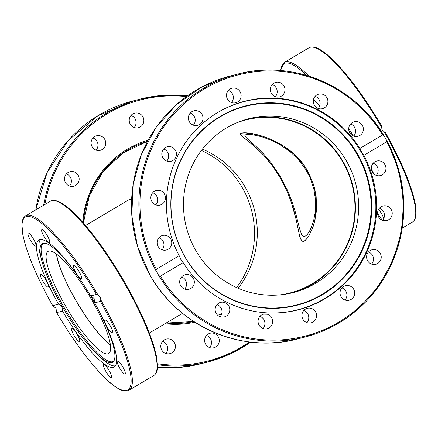 <?xml version="1.0" encoding="UTF-8"?>
<svg xmlns="http://www.w3.org/2000/svg" width="438" height="438" viewBox="0 0 438 438"><rect width="100%" height="100%" fill="white"/><g stroke="black" fill="none" stroke-linecap="round" stroke-linejoin="round"><path stroke-width="0.66" d="M147.436 141.496L147.097 141.584A92.856 90.48 75.6 0 0 143.363 142.629M85.569 225.499L129.352 199.52L131.619 199.241M202.422 149.128A89.286 86.998 -104.4 0 1 245.132 187.042A89.286 86.998 -104.4 0 1 238.102 288.22M301.114 240.035L299.483 235.545L296.28 220.051L291.122 201.699L286.403 189.846L280.851 178.89L272.66 166.161L263.484 155.008L256.63 148.186L241.404 135.698L240.325 133.94L241.442 133.152C249.644 130.798 291.133 140.144 307.585 171.023L313.438 184.267L314.96 189.84L316.652 203.61L315.042 219.799L313.175 226.473L308.659 236.263L306.819 238.83L304.53 240.922L302.882 241.371L301.93 240.977M236.378 122.941A89.286 86.998 -104.4 0 1 245.647 119.99A89.286 86.998 -104.4 0 1 342.801 161.989A89.286 86.998 -104.4 0 1 290.016 292.956A89.286 86.998 -104.4 0 1 280.473 294.829M189.468 322.352A92.856 90.48 75.6 0 0 193.24 321.47L193.585 321.382M241.442 133.152L245.077 132.911L252.299 133.71L262.937 136.311L273.46 140.401L284.426 146.555L294.686 154.718L302.986 164.031L306.622 169.402L308.932 173.481L313.657 184.962L316.159 196.684L316.543 209.101L315.716 216.356L313.165 226.506L308.96 235.77L305.79 239.942L304.536 240.922M304.64 236.569L307.175 234.724L310.378 229.676L313.586 220.96L315.333 211.631L315.595 200.358L313.767 188.493L309.978 177.461L305.664 169.309L298.464 159.662L289.868 151.444L279.636 144.409L272.064 140.549L261.617 136.716L252.693 134.745L247.738 134.389L245.335 134.849L244.869 135.605L246.375 137.855L256.564 146.916L263.545 153.891L270.865 162.498L280.265 176.328L287.58 190.492L291.9 201.245L295.415 212.271L299.472 228.242L301.481 234.319L303.375 236.493L304.64 236.569M303.633 241.311L301.552 240.626L299.762 236.608L296.154 219.504L293.318 208.521L289.272 196.673L284.295 185.394L278.924 175.594L272.08 165.372L266.78 158.715M264.267 155.862L253.996 145.838L241.311 135.61L240.336 133.902L240.747 133.42M110.332 344.679A58.927 12.751 59.3 0 1 77.444 302.997A58.927 12.751 59.3 0 1 56.617 254.155M134.203 127.507A7.501 7.309 75.6 0 0 131.093 115.369M130.239 124.178A7.501 7.309 -104.4 0 1 134.674 113.179A7.501 7.309 -104.4 0 1 142.837 116.705A7.501 7.309 -104.4 0 1 138.403 127.71A7.501 7.309 -104.4 0 1 130.239 124.178M96.092 150.124A7.501 7.309 75.6 0 0 92.976 137.986M94.033 148.991A7.501 7.309 -104.4 0 1 96.563 135.791A7.501 7.309 -104.4 0 1 105.607 144.584A7.501 7.309 -104.4 0 1 94.033 148.991M209.632 347.58A7.501 7.309 75.6 0 0 206.522 335.442M218.266 336.778A7.501 7.309 -104.4 0 1 213.832 347.777A7.501 7.309 -104.4 0 1 205.668 344.252A7.501 7.309 -104.4 0 1 210.103 333.252A7.501 7.309 -104.4 0 1 218.266 336.778M165.778 353.444A7.501 7.309 75.6 0 0 162.662 341.306M175.359 345.412A7.501 7.309 -104.4 0 1 169.977 353.641A7.501 7.309 -104.4 0 1 160.866 347.345A7.501 7.309 -104.4 0 1 166.248 339.116A7.501 7.309 -104.4 0 1 175.359 345.412M70.042 186.216A7.501 7.309 -104.4 0 1 69.992 171.718A7.501 7.309 -104.4 0 1 79.174 179.049A7.501 7.309 -104.4 0 1 70.042 186.216M236.586 287.558A89.73 87.43 75.6 0 0 242.28 187.65A89.73 87.43 75.6 0 0 201.414 150.442M69.522 186.051A7.501 7.309 75.6 0 0 66.406 173.913M384.235 131.827A101.337 21.922 59.3 0 1 412.399 222.077C414.693 220.61 415.925 217.839 416.1 213.766L415.202 203.495C411.424 185.039 401.46 161.31 385.309 132.309L384.235 131.827L382.018 129.708L381.356 125.432C365.1 98.002 349.354 76.541 334.123 61.046C327.931 54.881 322.576 50.704 318.059 48.519C314.391 46.713 311.363 46.466 308.976 47.775A101.337 21.922 59.3 0 1 381.284 126.702M378.591 209.391A7.501 1.621 59.3 0 1 383.726 218.578M382.686 220.188A7.501 1.621 59.3 0 1 381.339 218.912A7.501 1.621 59.3 0 1 377.589 213.295M216.81 113.042A107.502 104.748 -104.4 0 1 217.451 112.665A107.502 104.748 -104.4 0 1 244.223 101.55A107.502 104.748 -104.4 0 1 361.197 152.117A107.502 104.748 -104.4 0 1 324.421 298.694A107.502 104.748 -104.4 0 1 297.648 309.808A107.502 104.748 -104.4 0 1 268.083 312.924M322.516 294.659A102.946 100.307 -104.4 0 1 184.858 256.876A102.946 100.307 -104.4 0 1 220.073 116.508A102.946 100.307 -104.4 0 1 357.731 154.296A102.946 100.307 -104.4 0 1 322.516 294.659M322.089 294.38A102.558 99.93 75.6 0 0 357.173 154.548A102.558 99.93 75.6 0 0 220.035 116.908A102.558 99.93 75.6 0 0 184.951 256.739A102.558 99.93 75.6 0 0 322.089 294.38M247.152 119.158A89.73 87.43 -104.4 0 1 343.173 161.77A89.73 87.43 -104.4 0 1 291.741 292.962M195.72 250.35A89.73 87.43 -104.4 0 1 248.762 118.725A89.73 87.43 -104.4 0 1 346.403 160.938A89.73 87.43 -104.4 0 1 293.361 292.562A89.73 87.43 -104.4 0 1 195.72 250.35M295.497 310.498A107.677 104.917 75.6 0 0 298.612 309.556A107.677 104.917 75.6 0 1 295.491 310.504M306.907 322.631A7.501 7.309 75.6 0 0 303.797 310.493M315.541 311.823A7.501 7.309 -104.4 0 1 311.106 322.828A7.501 7.309 -104.4 0 1 302.948 319.297A7.501 7.309 -104.4 0 1 307.377 308.297A7.501 7.309 -104.4 0 1 315.541 311.823M263.052 328.495A7.501 7.309 75.6 0 0 259.942 316.356M272.633 320.457A7.501 7.309 -104.4 0 1 267.251 328.692A7.501 7.309 -104.4 0 1 258.141 322.395A7.501 7.309 -104.4 0 1 263.523 314.161A7.501 7.309 -104.4 0 1 272.633 320.457M220.133 316.712A7.501 7.309 75.6 0 0 217.018 304.574M229.561 311.593A7.501 7.309 -104.4 0 1 224.333 316.909A7.501 7.309 -104.4 0 1 215.376 307.695A7.501 7.309 -104.4 0 1 220.604 302.379A7.501 7.309 -104.4 0 1 229.561 311.593M184.683 289.08A7.501 7.309 75.6 0 0 181.567 276.942M192.873 286.578A7.501 7.309 -104.4 0 1 180.943 286.118A7.501 7.309 -104.4 0 1 185.154 274.746A7.501 7.309 -104.4 0 1 192.873 286.578M168.165 249.222A7.501 7.309 -104.4 0 1 157.68 245.537A7.501 7.309 -104.4 0 1 162.569 235.469A7.501 7.309 -104.4 0 1 168.165 249.222M159.186 205.219A7.501 7.309 -104.4 0 1 150.979 199.186A7.501 7.309 -104.4 0 1 157.111 190.366A7.501 7.309 -104.4 0 1 165.323 196.399A7.501 7.309 -104.4 0 1 159.186 205.219M167.316 161.261A7.501 7.309 -104.4 0 1 167.267 146.763A7.501 7.309 -104.4 0 1 176.448 154.099A7.501 7.309 -104.4 0 1 167.316 161.261M193.366 125.169A7.501 7.309 75.6 0 0 190.251 113.031M191.313 124.042A7.501 7.309 -104.4 0 1 193.837 110.841A7.501 7.309 -104.4 0 1 202.887 119.634A7.501 7.309 -104.4 0 1 191.313 124.042M231.478 102.558A7.501 7.309 75.6 0 0 228.368 90.42M227.519 99.223A7.501 7.309 -104.4 0 1 231.948 88.224A7.501 7.309 -104.4 0 1 240.112 91.75A7.501 7.309 -104.4 0 1 235.677 102.755A7.501 7.309 -104.4 0 1 227.519 99.223M275.338 96.694A7.501 7.309 75.6 0 0 272.222 84.556M270.421 90.595A7.501 7.309 -104.4 0 1 275.803 82.36A7.501 7.309 -104.4 0 1 284.914 88.657A7.501 7.309 -104.4 0 1 279.532 96.891A7.501 7.309 -104.4 0 1 270.421 90.595M318.256 108.471A7.501 7.309 75.6 0 0 315.141 96.333M313.498 99.459A7.501 7.309 -104.4 0 1 318.727 94.143A7.501 7.309 -104.4 0 1 327.679 103.352A7.501 7.309 -104.4 0 1 322.456 108.673A7.501 7.309 -104.4 0 1 313.498 99.459M353.707 136.103A7.501 7.309 75.6 0 0 350.592 123.965M350.181 124.474A7.501 7.309 -104.4 0 1 362.111 124.934A7.501 7.309 -104.4 0 1 357.906 136.306A7.501 7.309 -104.4 0 1 350.181 124.474M376.291 175.381A7.501 7.309 75.6 0 0 373.176 163.243M374.895 161.825A7.501 7.309 -104.4 0 1 385.38 165.509A7.501 7.309 -104.4 0 1 380.491 175.578A7.501 7.309 -104.4 0 1 374.895 161.825M382.571 220.325A7.501 7.309 75.6 0 0 379.461 208.187M383.869 205.833A7.501 7.309 -104.4 0 1 392.081 211.861A7.501 7.309 -104.4 0 1 385.944 220.681A7.501 7.309 -104.4 0 1 377.731 214.653A7.501 7.309 -104.4 0 1 383.869 205.833M371.594 264.087A7.501 7.309 75.6 0 0 368.478 251.949M375.738 249.791A7.501 7.309 -104.4 0 1 375.788 264.284A7.501 7.309 -104.4 0 1 366.606 256.953A7.501 7.309 -104.4 0 1 375.738 249.791M345.024 300.014A7.501 7.309 75.6 0 0 341.908 287.875M351.747 287.01A7.501 7.309 -104.4 0 1 349.223 300.211A7.501 7.309 -104.4 0 1 340.173 291.418A7.501 7.309 -104.4 0 1 351.747 287.01M386.732 140.538L386.666 141.841L363.863 155.37L361.547 151.975L359.888 148.46L382.692 134.931L383.781 135.413L386.885 140.779L398.542 169.358L403.612 199.816L401.827 230.569L393.291 260.03L378.443 286.671L358.043 309.113L333.148 326.2L305.056 337.036A135.714 132.238 75.6 0 0 386.984 141.003M179.191 255.683L180.73 259.274L183.166 262.592L160.363 276.121L158.885 275.737L155.939 270.613L156.393 269.211L179.191 255.683A107.677 104.917 -104.4 0 1 244.771 101.222A107.677 104.917 -104.4 0 1 359.888 148.46M363.863 155.37A107.677 104.917 -104.4 0 1 298.283 309.825A107.677 104.917 -104.4 0 1 183.166 262.592M299.92 309.195A107.677 104.917 -104.4 0 1 295.984 310.389M242.482 101.84A107.677 104.917 -104.4 0 1 246.512 100.992M245.187 101.304A107.677 104.917 75.6 0 0 242 101.977A107.677 104.917 75.6 0 1 245.181 101.309M383.535 135.008A135.714 132.238 75.6 0 0 237.61 74.115C292.108 59.229 354.413 85.29 383.666 135.183L383.781 135.413M166.796 161.096A7.501 7.309 75.6 0 0 163.681 148.958M155.819 204.858A7.501 7.309 75.6 0 0 152.703 192.725M162.098 249.802A7.501 7.309 75.6 0 0 158.983 237.664M90.628 295.951A68.93 14.914 59.3 0 1 92.484 299.132A68.93 14.914 59.3 0 1 113.557 361.454A68.93 14.914 59.3 0 1 97.559 354.643A68.93 14.914 59.3 0 1 62.442 306.835A68.93 14.914 59.3 0 1 41.752 260.594L40.761 256.892A73.573 15.916 59.3 0 1 40.466 239.602M41.752 260.594A68.93 14.914 59.3 0 1 43.439 243.287A68.93 14.914 59.3 0 1 87.512 290.788M44.003 243.227A68.536 14.826 -120.7 0 0 63.428 306.282A68.536 14.826 -120.7 0 0 113.88 360.989M48.821 251.078A59.376 12.844 59.3 0 1 90.359 297.511A59.376 12.844 59.3 0 1 108.662 353.515A59.376 12.844 59.3 0 1 107.901 353.827A59.376 12.844 59.3 0 1 66.362 307.394A59.376 12.844 59.3 0 1 48.065 251.39A59.376 12.844 59.3 0 1 48.821 251.078M110.371 344.952A59.376 12.844 59.3 0 1 77.362 303.047A59.376 12.844 59.3 0 1 56.398 253.991M115.369 365.829A73.573 15.916 59.3 0 1 100.329 357.282L97.559 354.643M43.986 236.443A7.501 1.621 59.3 0 1 41.791 229.578A7.501 1.621 59.3 0 1 47.255 235.606A7.501 1.621 59.3 0 1 49.45 242.477A7.501 1.621 59.3 0 1 43.986 236.443M73.666 267.749A7.501 1.621 59.3 0 1 73.633 265.592A7.501 1.621 59.3 0 1 77.411 268.992A7.501 1.621 59.3 0 1 81.254 276.334A7.501 1.621 59.3 0 1 81.287 278.491A7.501 1.621 59.3 0 1 77.504 275.097A7.501 1.621 59.3 0 1 73.666 267.749M105.043 320.014A7.501 1.621 59.3 0 1 110.288 325.877A7.501 1.621 59.3 0 1 112.599 332.951A7.501 1.621 59.3 0 1 112.506 332.99A7.501 1.621 59.3 0 1 107.261 327.126A7.501 1.621 59.3 0 1 104.945 320.052A7.501 1.621 59.3 0 1 105.043 320.014M119.738 362.609A7.501 1.621 59.3 0 1 124.069 369.398A7.501 1.621 59.3 0 1 125.049 373.948A7.501 1.621 59.3 0 1 122.7 372.382A7.501 1.621 59.3 0 1 118.369 365.593A7.501 1.621 59.3 0 1 117.389 361.043A7.501 1.621 59.3 0 1 119.738 362.609M109.139 370.592A7.501 1.621 59.3 0 1 111.334 377.463A7.501 1.621 59.3 0 1 105.87 371.435A7.501 1.621 59.3 0 1 103.68 364.564A7.501 1.621 59.3 0 1 109.139 370.592M79.459 339.286A7.501 1.621 59.3 0 1 79.492 341.443A7.501 1.621 59.3 0 1 75.714 338.048A7.501 1.621 59.3 0 1 71.87 330.701A7.501 1.621 59.3 0 1 71.837 328.544A7.501 1.621 59.3 0 1 75.621 331.938A7.501 1.621 59.3 0 1 79.459 339.286M48.081 287.027A7.501 1.621 59.3 0 1 42.836 281.163A7.501 1.621 59.3 0 1 40.526 274.089A7.501 1.621 59.3 0 1 40.619 274.046A7.501 1.621 59.3 0 1 45.87 279.915A7.501 1.621 59.3 0 1 48.18 286.989A7.501 1.621 59.3 0 1 48.081 287.027M33.392 244.426A7.501 1.621 59.3 0 1 29.061 237.642A7.501 1.621 59.3 0 1 28.081 233.093A7.501 1.621 59.3 0 1 30.425 234.659A7.501 1.621 59.3 0 1 34.755 241.442A7.501 1.621 59.3 0 1 35.735 245.992A7.501 1.621 59.3 0 1 33.392 244.426M100.417 301.366A100.444 21.73 59.3 0 1 126.538 390.428A100.444 21.73 59.3 0 1 56.677 312.584L55.982 308.292L52.708 305.675L58.528 304.18A73.748 15.954 59.3 0 1 38.922 240.095A73.748 15.954 59.3 0 1 90.622 295.946L96.448 294.456L97.909 294.851L100.143 296.964L100.86 299.975L100.417 301.366L94.597 302.855A73.748 15.954 59.3 0 1 114.203 366.94A73.748 15.954 59.3 0 1 62.503 311.09L56.644 312.568C72.9 339.998 88.646 361.459 103.877 376.954C110.069 383.119 115.424 387.296 119.941 389.481C123.609 391.287 126.637 391.534 129.024 390.225A101.337 21.922 -120.7 0 0 100.86 299.975M94.597 302.855L94.132 298.508L90.622 295.946M58.528 304.18L61.993 306.753L62.503 311.09M97.909 294.851A101.337 21.922 -120.7 0 0 25.601 215.923C23.307 217.39 22.075 220.161 21.9 224.234L22.798 234.505C26.576 252.961 36.54 276.69 52.691 305.691L52.708 305.675A100.444 21.73 59.3 0 1 26.587 216.607A100.444 21.73 59.3 0 1 96.448 294.456M35.796 209.873A135.714 132.238 -104.4 0 1 132.944 100.964L140.335 99.07A135.714 132.238 75.6 0 0 43.636 205.219M187.415 95.9A135.714 132.238 75.6 0 0 140.335 99.07L163.713 95.32L187.42 95.895M249.364 341.958A134.822 131.367 -104.4 0 1 157.445 363.759M157.488 364.745A135.714 132.238 75.6 0 0 207.782 361.985A135.714 132.238 75.6 0 0 250.574 342.105M193.81 321.53A93.124 90.737 -104.4 0 1 166.133 323.047L193.81 321.53M164.962 323.742A94.017 91.608 75.6 0 0 194.861 322.209M83.384 222.975A93.124 90.737 -104.4 0 1 147.568 141.255L122.941 153.004L102.93 171.751L89.347 195.808L83.406 222.997M148.159 140.155A94.017 91.608 75.6 0 0 82.755 222.258M44.835 204.508A134.822 131.367 -104.4 0 1 186.424 96.612M200.39 363.885A135.714 132.238 -104.4 0 1 157.45 367.471L179.087 367.482L200.39 363.885L207.782 361.985L230.076 354.024L250.58 342.105M373.729 173.815A101.337 21.922 -120.7 0 0 371.331 168.86M280.731 70.54A100.444 21.73 59.3 0 1 306.584 75.413M348.96 130.847A100.444 21.73 59.3 0 1 351.336 134.718M353.335 135.961A101.337 21.922 -120.7 0 0 348.736 128.476M308.932 76.13A101.337 21.922 -120.7 0 0 284.235 62.453L308.976 47.775M319.844 105.558A63.663 13.775 -120.7 0 0 313.482 99.525M239.449 102.771L238.945 102.903A107.502 104.748 -104.4 0 1 239.449 102.771L244.223 101.55M292.869 311.029A107.502 104.748 -104.4 0 1 292.37 311.161L297.648 309.808M149.993 275.086A135.714 132.238 -104.4 0 1 230.218 76.015L201.776 87.031L176.64 104.452L156.142 127.348L141.375 154.499L133.119 184.464L131.816 215.655L137.532 246.402L149.966 275.086C178.567 326.671 242.121 354.15 297.665 338.93A135.714 132.238 -104.4 0 1 149.993 275.086M158.885 275.737A135.714 132.238 75.6 0 0 305.056 337.036L297.665 338.93M386.666 141.841A134.822 131.367 -104.4 0 1 338.607 322.182A134.822 131.367 -104.4 0 1 160.363 276.121M156.393 269.211A134.822 131.367 -104.4 0 1 204.447 88.87A134.822 131.367 -104.4 0 1 382.692 134.931M230.218 76.015L237.61 74.115A135.714 132.238 75.6 0 0 155.939 270.613M124.135 282.729A101.337 21.922 59.3 0 1 153.765 375.547C156.037 374.09 157.264 371.358 157.456 367.351L156.508 356.647C152.424 337.255 141.824 312.48 124.715 282.335C108.197 253.941 92.024 231.571 76.185 215.217C69.686 208.652 64.085 204.234 59.382 201.967C55.735 200.182 52.719 199.936 50.337 201.245A101.337 21.922 59.3 0 1 124.135 282.729M217.642 315.212L221.595 314.199M182.52 313.318L149.353 333M35.774 209.884L47.058 172.66L68.306 140.417L97.751 115.835L132.944 100.964M402.226 228.116L412.399 222.077M280.55 70.529L284.235 62.453M319.828 105.607L313.466 99.607M263.523 314.161L267.35 314.238M25.601 215.923L50.337 201.245M129.024 390.225L153.765 375.547"/></g></svg>
